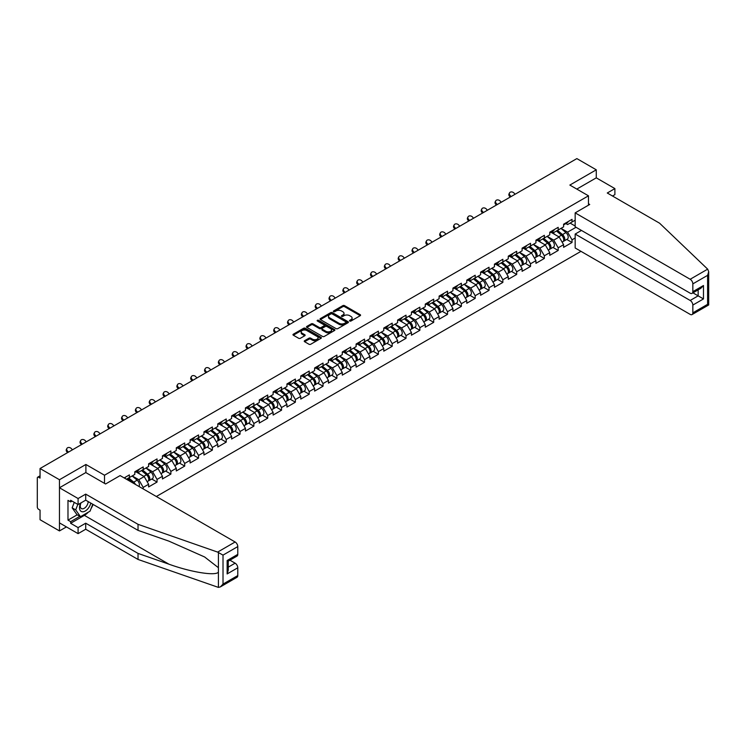 <?xml version="1.0" encoding="UTF-8"?>
<svg xmlns="http://www.w3.org/2000/svg" width="746" height="746" viewBox="0 0 746 746"><rect width="100%" height="100%" fill="white"/><g stroke="black" fill="none" stroke-linecap="round" stroke-linejoin="round"><path stroke-width="1.12" d="M349.753 321.022A0.858 0.494 0 0 0 350.974 321.022L360.215 315.689A1.231 0.709 0 0 0 360.579 315.185A1.231 0.709 0 0 0 360.215 314.681L344.549 305.636A1.231 0.709 0 0 0 342.815 305.636L333.565 310.979A0.858 0.494 0 0 0 334.786 311.679L335.98 310.989A3.935 2.275 0 0 1 341.547 310.989L342.852 311.744A3.935 2.275 0 0 1 344.009 313.348A3.935 2.275 0 0 1 342.852 314.961L341.659 315.651A0.858 0.494 0 0 0 342.88 316.351L344.074 315.661A3.935 2.275 0 0 1 349.641 315.661L350.946 316.416A3.935 2.275 0 0 1 352.103 318.02A3.935 2.275 0 0 1 350.946 319.633L349.753 320.323A0.858 0.494 0 0 0 349.753 321.022L349.753 320.323M304.601 340.708A1.231 0.709 0 0 0 304.247 341.211A1.231 0.709 0 0 0 304.601 341.715L309.003 344.251A1.231 0.709 0 0 0 310.737 344.251L321.013 338.32A1.231 0.709 0 0 0 321.367 337.826A1.231 0.709 0 0 0 321.013 337.323L305.347 328.277A1.231 0.709 0 0 0 303.603 328.277L293.327 334.208A1.231 0.709 0 0 0 292.973 334.702A1.231 0.709 0 0 0 293.327 335.206L298.642 338.274A1.231 0.709 0 0 0 300.386 338.274L304.778 335.737A1.231 0.709 0 0 0 305.142 335.234A1.231 0.709 0 0 0 304.778 334.73L302.149 333.21A3.292 1.902 0 0 1 301.179 331.867A3.292 1.902 0 0 1 303.212 330.114A3.292 1.902 0 0 1 306.802 330.525L317.115 336.474A3.292 1.902 0 0 1 318.076 337.826A3.292 1.902 0 0 1 316.043 339.579A3.292 1.902 0 0 1 312.462 339.169L310.737 338.171A1.231 0.709 0 0 0 309.003 338.171L304.601 340.708L304.601 341.715L309.003 339.197L309.003 338.171M85.893 464.478L59.466 479.734L40.051 468.525L576.854 158.6L596.278 169.818L569.851 185.073L588.473 195.816L104.515 475.23L85.893 464.478L85.893 472.619M336.064 328.622A1.231 0.709 0 0 0 337.807 328.622L348.074 322.701A1.231 0.709 0 0 0 348.438 322.197A1.231 0.709 0 0 0 348.074 321.694L332.408 312.649A1.231 0.709 0 0 0 330.674 312.649L320.398 318.579A1.231 0.709 0 0 0 320.043 319.083A1.231 0.709 0 0 0 320.398 319.586L336.064 328.622M317.74 321.209A0.858 0.494 0 0 1 318.617 321.33L334.525 330.525L324.277 336.437A1.231 0.709 0 0 1 322.533 336.437L306.867 327.391L311.259 324.874L311.259 323.857L306.867 326.394A1.231 0.709 0 0 0 306.503 326.897A1.231 0.709 0 0 0 306.867 327.391L306.867 326.394M311.259 324.874A1.231 0.709 0 0 1 313.003 324.874L313.003 323.857A1.231 0.709 0 0 0 311.259 323.857M313.003 323.857L319.353 327.522A1.231 0.709 0 0 0 321.097 327.522L324.016 325.834A1.231 0.709 0 0 0 324.37 325.34A1.231 0.709 0 0 0 324.016 324.836L317.395 321.013A0.858 0.494 0 0 1 318.617 320.314L334.544 329.508A1.231 0.709 0 0 1 334.907 330.012A1.231 0.709 0 0 1 334.544 330.515L334.544 329.508M104.515 483.371L104.515 475.23M156.343 496.5L580.975 251.337M588.473 195.816L588.473 205.187M126.456 479.249L129.384 477.561L129.384 474.894L124.153 477.916M129.384 477.561L134.793 474.437L134.793 471.77L143.213 466.912L143.213 469.57L148.622 466.455L148.622 463.788L157.052 458.93L157.052 461.587L162.46 458.464L162.46 455.806L170.881 450.938L170.881 453.605L176.289 450.481L176.289 447.814L184.71 442.956L184.71 445.614L190.118 442.49L190.118 439.832L198.548 434.965L198.548 437.632L203.956 434.508L203.956 431.841L212.377 426.982L212.377 429.64L217.785 426.516L217.785 423.859L226.215 418.991L226.215 421.658L231.624 418.534L231.624 415.876L240.044 411.009L240.044 413.676L245.453 410.552L245.453 407.885L253.873 403.026L253.873 405.684L259.282 402.56L259.282 399.903L267.711 395.035L267.711 397.702L273.12 394.578L273.12 391.911L281.54 387.053L281.54 389.71L286.949 386.587L286.949 383.929L295.369 379.061L295.369 381.728L300.778 378.604L300.778 375.937L309.208 371.079L309.208 373.737L314.616 370.622L314.616 367.955L323.037 363.097L323.037 365.754L328.445 362.631L328.445 359.973L336.875 355.105L336.875 357.772L342.283 354.648L342.283 351.981L350.704 347.123L350.704 349.781L356.112 346.657L356.112 343.999L364.533 339.132L364.533 341.799L369.941 338.675L369.941 336.008L378.371 331.149L378.371 333.807L383.78 330.683L383.78 328.026L392.2 323.158L392.2 325.825L397.609 322.701L397.609 320.043L406.029 315.176L406.029 317.833L411.438 314.719L411.438 312.052L419.867 307.193L419.867 309.851L425.276 306.727L425.276 304.07L433.696 299.202L433.696 301.869L439.105 298.745L439.105 296.078L447.525 291.22L447.525 293.877L452.943 290.754L452.943 288.096L461.364 283.228L461.364 285.895L466.772 282.771L466.772 280.104L475.193 275.246L475.193 277.904L480.601 274.789L480.601 272.122L489.031 267.264L489.031 269.921L494.439 266.798L494.439 264.14L502.86 259.272L502.86 261.939L508.268 258.815L508.268 256.148L516.689 251.29L516.689 253.948L522.097 250.824L522.097 248.166L530.527 243.299L530.527 245.966L535.936 242.842L535.936 240.175L544.356 235.316L544.356 237.974L549.765 234.85L549.765 232.192L558.185 227.325L558.185 229.992L563.603 226.868L563.603 224.21L572.023 219.343L572.023 222L575.166 220.191M575.166 238.002L572.023 239.82L567.585 232.137L561.029 228.351M566.764 239.447L572.023 242.478L572.023 239.82M572.023 242.478L563.603 247.346L563.603 244.688L558.185 247.803L553.756 240.128L547.191 236.342M552.926 247.43L558.185 250.47L558.185 247.803M558.185 250.47L549.765 255.328L549.765 252.67L544.356 255.794L539.927 248.11L533.362 244.324M539.097 255.421L544.356 258.452L544.356 255.794M544.356 258.452L535.936 263.319L535.936 260.652L530.527 263.776L526.089 256.102L519.533 252.307M525.268 263.403L530.527 266.443L530.527 263.776M530.527 266.443L522.097 271.302L522.097 268.644L516.689 271.768L512.26 264.084L505.695 260.298M511.43 271.385L516.689 274.425L516.689 271.768M516.689 274.425L508.268 279.293L508.268 276.626L502.86 279.75L498.431 272.076L491.866 268.28M497.601 279.377L502.86 282.417L502.86 279.75M502.86 282.417L494.439 287.275L494.439 284.618L489.031 287.732L484.592 280.058L478.037 276.272M483.762 287.359L489.031 290.399L489.031 287.732M489.031 290.399L480.601 295.257L480.601 292.6L475.193 295.724L470.763 288.04L464.199 284.254M469.933 295.351L475.193 298.381L475.193 295.724M475.193 298.381L466.772 303.249L466.772 300.582L461.364 303.706L456.925 296.031L450.37 292.245M456.104 303.333L461.364 306.373L461.364 303.706M461.364 306.373L452.943 311.231L452.943 308.574L447.525 311.697L443.096 304.014L436.531 300.228M442.266 311.315L447.525 314.355L447.525 311.697M447.525 314.355L439.105 319.223L439.105 316.556L433.696 319.68L429.267 312.005L422.702 308.21M428.437 319.307L433.696 322.347L433.696 319.68M433.696 322.347L425.276 327.205L425.276 324.547L419.867 327.671L415.429 319.987L408.873 316.201M414.608 327.289L419.867 330.329L419.867 327.671M419.867 330.329L411.438 335.196L411.438 332.53L406.029 335.653L401.6 327.97L395.035 324.184M400.77 335.28L406.029 338.311L406.029 335.653M406.029 338.311L397.609 343.179L397.609 340.521L392.2 343.636L387.771 335.961L381.206 332.175M386.941 343.263L392.2 346.303L392.2 343.636M392.2 346.303L383.78 351.161L383.78 348.503L378.371 351.627L373.933 343.943L367.377 340.157M373.103 351.254L378.371 354.285L378.371 351.627M378.371 354.285L369.941 359.152L369.941 356.485L364.533 359.609L360.104 351.935L353.539 348.14M359.274 359.236L364.533 362.276L364.533 359.609M364.533 362.276L356.112 367.135L356.112 364.477L350.704 367.601L346.265 359.917L339.71 356.131M345.445 367.219L350.704 370.258L350.704 367.601M350.704 370.258L342.283 375.126L342.283 372.459L336.875 375.583L332.436 367.909L325.871 364.113M331.606 375.21L336.875 378.25L336.875 375.583M336.875 378.25L328.445 383.108L328.445 380.451L323.037 383.565L318.607 375.891L312.042 372.105M317.777 383.192L323.037 386.232L323.037 383.565M323.037 386.232L314.616 391.1L314.616 388.433L309.208 391.557L304.769 383.873L298.214 380.087M303.948 391.184L309.208 394.214L309.208 391.557M309.208 394.214L300.778 399.082L300.778 396.415L295.369 399.539L290.94 391.864L284.375 388.079M290.11 399.166L295.369 402.206L295.369 399.539M295.369 402.206L286.949 407.064L286.949 404.407L281.54 407.53L277.111 399.847L270.546 396.061M276.281 407.157L281.54 410.188L281.54 407.53M281.54 410.188L273.12 415.056L273.12 412.389L267.711 415.513L263.273 407.838L256.717 404.043M262.443 415.14L267.711 418.18L267.711 415.513M267.711 418.18L259.282 423.038L259.282 420.38L253.873 423.504L249.444 415.82L242.879 412.034M248.614 423.122L253.873 426.162L253.873 423.504M253.873 426.162L245.453 431.029L245.453 428.363L240.044 431.486L235.605 423.812L229.05 420.017M234.785 431.113L240.044 434.144L240.044 431.486M240.044 434.144L231.624 439.012L231.624 436.354L226.215 439.469L221.776 431.794L215.212 428.008M220.947 439.096L226.215 442.136L226.215 439.469M226.215 442.136L217.785 446.994L217.785 444.336L212.377 447.46L207.947 439.776L201.383 435.99M207.118 447.087L212.377 450.118L212.377 447.46M212.377 450.118L203.956 454.985L203.956 452.318L198.548 455.442L194.109 447.768L187.554 443.982M193.289 455.069L198.548 458.109L198.548 455.442M198.548 458.109L190.118 462.968L190.118 460.31L184.71 463.434L180.28 455.75L173.715 451.964M179.45 463.052L184.71 466.091L184.71 463.434M184.71 466.091L176.289 470.959L176.289 468.292L170.881 471.416L166.451 463.742L159.886 459.946M165.621 471.043L170.881 474.083L170.881 471.416M170.881 474.083L162.46 478.941L162.46 476.284L157.052 479.408L152.613 471.724L146.057 467.938M151.783 479.025L157.052 482.065L157.052 479.408M157.052 482.065L148.622 486.933L148.622 484.266L143.213 487.39L138.784 479.706L132.219 475.92M143.213 488.928L143.213 487.39M137.068 471.146L138.784 472.134L143.213 469.57M138.784 479.706L144.192 476.591L135.912 471.808M148.622 484.266L144.192 476.591M150.897 463.154L152.613 464.152L157.052 461.587M152.613 471.724L158.021 468.6L149.75 463.825M162.46 476.284L158.021 468.6M164.735 455.172L166.451 456.16L170.881 453.605M166.451 463.742L171.86 460.618L163.579 455.834M176.289 468.292L171.86 460.618M178.564 447.19L180.28 448.178L184.71 445.614M180.28 455.75L185.689 452.626L177.417 447.852M190.118 460.31L185.689 452.626M192.403 439.198L194.109 440.187L198.548 437.632M194.109 447.768L199.518 444.644L191.246 439.87M203.956 452.318L199.518 444.644M206.232 431.216L207.947 432.204L212.377 429.64M207.947 439.776L213.356 436.652L205.075 431.878M217.785 444.336L213.356 436.652M220.061 423.224L221.776 424.213L226.215 421.658M221.776 431.794L227.185 428.67L218.914 423.896M231.624 436.354L227.185 428.67M233.899 415.242L235.605 416.231L240.044 413.676M235.605 423.812L241.014 420.688L232.743 415.904M245.453 428.363L241.014 420.688M247.728 407.251L249.444 408.249L253.873 405.684M249.444 415.82L254.852 412.697L246.572 407.922M259.282 420.38L254.852 412.697M261.557 399.269L263.273 400.257L267.711 397.702M263.273 407.838L268.681 404.714L260.41 399.931M273.12 412.389L268.681 404.714M275.395 391.286L277.111 392.275L281.54 389.71M277.111 399.847L282.52 396.723L274.239 391.948M286.949 404.407L282.52 396.723M289.224 383.295L290.94 384.283L295.369 381.728M290.94 391.864L296.349 388.741L288.077 383.966M300.778 396.415L296.349 388.741M303.062 375.313L304.769 376.301L309.208 373.737M304.769 383.873L310.177 380.758L301.906 375.975M314.616 388.433L310.177 380.758M316.891 367.321L318.607 368.31L323.037 365.754M318.607 375.891L324.016 372.767L315.735 367.992M328.445 380.451L324.016 372.767M330.72 359.339L332.436 360.327L336.875 357.772M332.436 367.909L337.845 364.785L329.573 360.001M342.283 372.459L337.845 364.785M344.559 351.357L346.265 352.345L350.704 349.781M346.265 359.917L351.674 356.793L343.402 352.019M356.112 364.477L351.674 356.793M358.388 343.365L360.104 344.354L364.533 341.799M360.104 351.935L365.512 348.811L357.231 344.027M369.941 356.485L365.512 348.811M372.217 335.383L373.933 336.371L378.371 333.807M373.933 343.943L379.341 340.819L371.07 336.045M383.78 348.503L379.341 340.819M386.055 327.391L387.771 328.38L392.2 325.825M387.771 335.961L393.179 332.837L384.899 328.063M397.609 340.521L393.179 332.837M399.884 319.409L401.6 320.398L406.029 317.833M401.6 327.97L407.008 324.855L398.728 320.071M411.438 332.53L407.008 324.855M413.713 311.418L415.429 312.415L419.867 309.851M415.429 319.987L420.837 316.863L412.566 312.089M425.276 324.547L420.837 316.863M427.551 303.435L429.267 304.424L433.696 301.869M429.267 312.005L434.676 308.881L426.395 304.098M439.105 316.556L434.676 308.881M441.38 295.453L443.096 296.442L447.525 293.877M443.096 304.014L448.505 300.89L440.233 296.115M452.943 308.574L448.505 300.89M455.219 287.462L456.925 288.45L461.364 285.895M456.925 296.031L462.334 292.908L454.062 288.133M466.772 300.582L462.334 292.908M469.048 279.48L470.763 280.468L475.193 277.904M470.763 288.04L476.172 284.925L467.891 280.142M480.601 292.6L476.172 284.925M482.876 271.488L484.592 272.476L489.031 269.921M484.592 280.058L490.001 276.934L481.73 272.159M494.439 284.618L490.001 276.934M496.715 263.506L498.431 264.494L502.86 261.939M498.431 272.076L503.839 268.952L495.558 264.168M508.268 276.626L503.839 268.952M510.544 255.524L512.26 256.512L516.689 253.948M512.26 264.084L517.668 260.96L509.387 256.186M522.097 268.644L517.668 260.96M524.373 247.532L526.089 248.521L530.527 245.966M526.089 256.102L531.497 252.978L523.226 248.194M535.936 260.652L531.497 252.978M538.211 239.55L539.927 240.538L544.356 237.974M539.927 248.11L545.335 244.986L537.055 240.212M549.765 252.67L545.335 244.986M552.04 231.558L553.756 232.547L558.185 229.992M553.756 240.128L559.164 237.004L550.893 232.23M563.603 244.688L559.164 237.004M565.878 223.576L567.585 224.565L572.023 222M567.585 232.137L576.015 227.278M570.112 223.11L575.166 226.019M612.503 196.021L614.89 194.641L614.89 188.598L596.278 177.846L596.278 169.818M59.466 479.734L59.466 530.928L40.051 519.72L40.051 510.143L38.633 509.322A1.884 1.082 -120 0 1 37.3 507.019L37.3 478.046A1.884 1.082 -120 0 1 37.692 477.188A1.884 1.082 -120 0 1 38.633 477.281L40.051 478.093L40.051 468.525M59.466 530.928L66.431 526.909M350.098 321.144L350.946 320.659A3.935 2.275 0 0 0 352.103 319.046L352.103 318.02M344.009 313.348L344.009 314.374A3.935 2.275 0 0 1 342.852 315.987L342.004 316.472M360.215 314.681L360.215 315.689L344.549 306.662A1.231 0.709 0 0 0 342.815 306.662L333.91 311.8M348.074 321.694L348.074 322.701L332.408 313.674A1.231 0.709 0 0 0 330.674 313.674L320.416 319.596M345.902 322.542A0.858 0.494 0 0 0 345.902 321.843L332.147 313.907A0.858 0.494 0 0 0 330.935 313.907L329.667 314.635A3.935 2.275 0 0 0 328.52 316.239A3.935 2.275 0 0 0 329.667 317.852L339.066 323.279A3.935 2.275 0 0 0 344.643 323.279L345.902 322.542L345.902 323.568A0.858 0.494 0 0 0 346.153 323.223L346.153 322.197M328.52 316.239L328.52 317.264A3.935 2.275 0 0 0 329.667 318.868L329.667 317.852M345.902 323.568L344.643 324.296A3.935 2.275 0 0 1 339.066 324.296L329.667 318.868M313.003 324.874L319.353 328.548A1.231 0.709 0 0 0 321.097 328.548L324.016 326.86A1.231 0.709 0 0 0 324.37 326.356L324.37 325.34M325.946 331.327A3.292 1.902 0 0 0 329.536 331.737A3.292 1.902 0 0 0 331.569 329.984A3.292 1.902 0 0 0 330.609 328.641L326.972 326.543A1.231 0.709 0 0 0 325.228 326.543L322.319 328.221A1.231 0.709 0 0 0 321.955 328.725A1.231 0.709 0 0 0 322.319 329.228L325.946 331.327L325.946 332.352A3.292 1.902 0 0 0 329.536 332.763A3.292 1.902 0 0 0 331.569 331.01L331.569 329.984M321.955 328.725L321.955 329.751A1.231 0.709 0 0 0 322.319 330.254L322.319 329.228M325.946 332.352L322.319 330.254M318.076 337.826L318.076 338.843A3.292 1.902 0 0 1 316.043 340.605A3.292 1.902 0 0 1 312.462 340.195L310.737 339.197A1.231 0.709 0 0 0 309.003 339.197M301.179 331.867L301.179 332.893A3.292 1.902 0 0 0 302.149 334.236L302.149 333.21M304.76 335.747L302.149 334.236M321.013 337.323L321.013 338.32L305.347 329.303A1.231 0.709 0 0 0 303.603 329.303L293.346 335.215M562.54 235.988L561.924 235.624M563.333 241.266A4.14 2.387 -120 0 0 563.939 241.07A4.14 2.387 -120 0 0 564.685 238.179A4.14 2.387 -120 0 0 562.531 234.58L557.532 230.365M563.939 241.07L567.352 239.102A4.14 2.387 -120 0 0 568.098 236.212A4.14 2.387 -120 0 0 565.944 232.603L560.955 228.397M556.572 230.924L562.27 235.727A2.508 1.445 60 0 1 563.622 238.813M562.12 242.124L562.876 241.685A4.14 2.387 -120 0 0 563.622 238.795A4.14 2.387 -120 0 0 561.468 235.195L556.469 230.98M555.033 234.617L551.667 231.782M510.236 197.065L509.546 196.301A2.825 2.163 -152.4 0 1 509.042 193.839L509.527 192.916A2.825 2.163 27.6 0 0 510.031 195.377L511.103 196.562M515.094 194.258L514.022 193.074A2.825 2.163 27.6 0 0 509.527 192.916M564.713 223.567A4.14 2.387 60 0 1 563.939 224.695A4.14 2.387 60 0 1 563.603 224.835M568.126 221.59A4.14 2.387 60 0 1 567.352 222.718L563.939 224.695M80.624 503.102A8.15 4.709 120 0 0 82.386 511.784A8.15 4.709 120 0 0 90.788 503.093M81.062 502.851A5.576 3.217 120 0 0 81.435 508.585A5.576 3.217 120 0 0 82.246 508.837A5.576 3.217 120 0 0 88.168 501.573M92.756 504.221L90.061 511.169L80.484 516.698L76.941 514.647L72.148 507.84L74.274 502.366M80.484 516.698L75.7 509.891L77.826 504.408M72.148 507.84L75.7 509.891M707.674 269.157L708.7 271.637L707.6 275.349L692.838 283.872A3.758 2.173 -120 0 0 690.171 279.265L707.674 269.157L659.585 223.203L607.272 193L614.89 188.598M581.47 230.43L575.166 234.058L575.166 247.989L690.171 314.383A3.758 2.173 -120 0 0 692.055 314.57A3.758 2.173 -120 0 0 692.838 312.844L692.838 305.067A3.758 2.173 -120 0 0 690.171 300.461L698.153 295.854L703.478 298.922L692.838 305.067M575.166 234.058L690.171 300.461M588.473 203.751L589.713 204.469L575.166 212.871L575.166 226.793L690.171 293.187A3.758 2.173 -120 0 0 692.055 293.374A3.758 2.173 -120 0 0 692.838 291.649L692.838 283.872M575.166 212.871L690.171 279.265M596.278 177.846L576.807 189.083M692.959 292.852L698.153 295.854L698.153 289.849M692.838 291.649L703.478 285.513L700.811 288.32L692.055 293.374M692.838 312.844L707.6 304.321L708.159 304.648M88.289 512.185A14.109 8.141 -60 0 1 84.382 515.365L70.637 523.3L78.088 527.599L85.715 523.198L138.029 553.401L138.029 559.444L218.41 587.4L220.359 586.897L223.017 584.09L237.778 575.567A3.758 2.173 60 0 1 237.004 577.292L220.359 586.897M138.029 553.401L168.95 564.19C190.92 572.173 215.529 576.136 218.41 572.154L218.41 567.697L204.6 556.964L168.95 541.158L138.029 530.369L85.715 500.165L78.088 504.566L70.637 500.268L70.637 501.899L67.979 500.37L67.979 520.13L70.637 521.659L79.859 516.335M78.088 527.599L78.088 533.642L59.466 522.89L59.466 487.772L85.799 472.572L105.578 483.986L120.115 475.584L235.121 541.988A3.758 2.173 60 0 1 237.778 546.594L237.778 554.371A3.758 2.173 60 0 1 237.004 556.096L228.248 561.151L228.248 570.224L227.138 573.935L227.138 560.516C228.574 561.346 228.574 561.346 227.138 560.516L237.778 554.371M85.715 523.198L85.715 529.24L78.088 533.642M138.029 559.444L85.715 529.24M237.778 546.594L223.017 555.117L217.618 552.096L138.029 524.326L85.715 494.122L78.088 498.524L78.088 504.566M78.088 498.524L59.466 487.772M70.637 523.3L70.637 521.659M85.715 494.122L85.715 500.165M138.029 524.326L138.029 530.369M228.248 567.156L235.121 563.183A3.758 2.173 60 0 1 237.778 567.79L237.778 575.567M235.121 563.183L229.927 560.181M93.101 504.427A14.109 8.141 -60 0 1 91.096 508.492M72.054 501.079L70.637 501.899M67.979 520.13L77.202 514.805M548.711 243.97L548.086 243.616M549.504 249.248A4.14 2.387 -120 0 0 550.11 249.061A4.14 2.387 -120 0 0 550.846 246.171A4.14 2.387 -120 0 0 548.692 242.562L543.703 238.356M550.11 249.061L553.523 247.094A4.14 2.387 -120 0 0 554.259 244.194A4.14 2.387 -120 0 0 552.105 240.594L547.116 236.379M542.743 238.906L548.431 243.709A2.508 1.445 60 0 1 549.793 246.805M548.291 250.106L549.047 249.677A4.14 2.387 -120 0 0 549.783 246.786A4.14 2.387 -120 0 0 547.629 243.177L542.64 238.972M541.204 242.609L537.838 239.764M534.882 251.962L534.257 251.598M535.675 257.23A4.14 2.387 -120 0 0 536.271 257.044A4.14 2.387 -120 0 0 537.017 254.153A4.14 2.387 -120 0 0 534.863 250.553L529.874 246.339M536.271 257.044L539.684 255.076A4.14 2.387 -120 0 0 540.43 252.185A4.14 2.387 -120 0 0 538.276 248.577L533.287 244.371M528.914 246.898L534.602 251.7A2.508 1.445 60 0 1 535.954 254.787M534.453 258.097L535.208 257.659A4.14 2.387 -120 0 0 535.954 254.768A4.14 2.387 -120 0 0 533.8 251.169L528.811 246.954M527.366 250.591L524 247.747M521.044 259.944L520.428 259.589M521.836 265.222A4.14 2.387 -120 0 0 522.442 265.035A4.14 2.387 -120 0 0 523.188 262.144A4.14 2.387 -120 0 0 521.034 258.536L516.036 254.33M522.442 265.035L525.855 263.058A4.14 2.387 -120 0 0 526.601 260.168A4.14 2.387 -120 0 0 524.447 256.568L519.449 252.353M515.076 254.88L520.773 259.683A2.508 1.445 60 0 1 522.125 262.779M520.624 266.08L521.379 265.651A4.14 2.387 -120 0 0 522.125 262.76A4.14 2.387 -120 0 0 519.962 259.151L514.973 254.936M513.537 258.573L510.171 255.738M507.215 267.926L506.59 267.572M508.007 273.204A4.14 2.387 -120 0 0 508.604 273.017A4.14 2.387 -120 0 0 509.35 270.127A4.14 2.387 -120 0 0 507.196 266.527L502.207 262.312M508.604 273.017L512.026 271.05A4.14 2.387 -120 0 0 512.763 268.159A4.14 2.387 -120 0 0 510.609 264.55L505.62 260.345M501.247 262.872L506.935 267.674A2.508 1.445 60 0 1 508.296 270.761M506.795 274.071L507.541 273.633A4.14 2.387 -120 0 0 508.287 270.742A4.14 2.387 -120 0 0 506.133 267.133L501.144 262.928M499.708 266.564L496.332 263.72M493.386 275.917L492.761 275.554M494.178 281.195A4.14 2.387 -120 0 0 494.775 281.009A4.14 2.387 -120 0 0 495.521 278.118A4.14 2.387 -120 0 0 493.367 274.509L488.378 270.294M494.775 281.009L498.188 279.032A4.14 2.387 -120 0 0 498.934 276.141A4.14 2.387 -120 0 0 496.78 272.542L491.791 268.327M487.418 270.854L493.106 275.656A2.508 1.445 60 0 1 494.458 278.743M492.957 282.053L493.712 281.615A4.14 2.387 -120 0 0 494.458 278.724A4.14 2.387 -120 0 0 492.304 275.125L487.306 270.91M485.87 274.547L482.503 271.712M496.398 205.057L495.717 204.292A2.825 2.163 -152.4 0 1 495.213 201.83L495.698 200.898A2.825 2.163 27.6 0 0 496.202 203.36L497.265 204.553M501.256 202.25L500.193 201.056A2.825 2.163 27.6 0 0 495.698 200.898M550.874 231.549A4.14 2.387 60 0 1 550.11 232.677A4.14 2.387 60 0 1 549.765 232.817M554.287 229.581A4.14 2.387 60 0 1 553.523 230.71L550.11 232.677M482.569 213.039L481.879 212.274A2.825 2.163 -152.4 0 1 481.375 209.812L481.86 208.889A2.825 2.163 27.6 0 0 482.364 211.351L483.436 212.535M487.427 210.232L486.355 209.048A2.825 2.163 27.6 0 0 481.86 208.889M537.045 239.541A4.14 2.387 60 0 1 536.271 240.669A4.14 2.387 60 0 1 535.936 240.809M540.458 237.564A4.14 2.387 60 0 1 539.684 238.692L536.271 240.669M468.73 221.021L468.05 220.256A2.825 2.163 -152.4 0 1 467.546 217.804L468.031 216.872A2.825 2.163 27.6 0 0 468.535 219.333L469.607 220.527M473.589 218.224L472.526 217.03A2.825 2.163 27.6 0 0 468.031 216.872M523.207 247.523A4.14 2.387 60 0 1 522.442 248.651A4.14 2.387 60 0 1 522.097 248.791M526.629 245.555A4.14 2.387 60 0 1 525.855 246.684L522.442 248.651M454.901 229.013L454.221 228.248A2.825 2.163 -152.4 0 1 453.708 225.786L454.193 224.863A2.825 2.163 27.6 0 0 454.706 227.316L455.769 228.509M459.76 226.206L458.687 225.012A2.825 2.163 27.6 0 0 454.193 224.863M509.378 255.505A4.14 2.387 60 0 1 508.604 256.633A4.14 2.387 60 0 1 508.268 256.773M512.791 253.537A4.14 2.387 60 0 1 512.026 254.666L508.604 256.633M441.072 236.995L440.382 236.23A2.825 2.163 -152.4 0 1 439.879 233.778L440.364 232.845A2.825 2.163 27.6 0 0 440.867 235.307L441.94 236.491M445.931 234.188L444.858 233.004A2.825 2.163 27.6 0 0 440.364 232.845M495.549 263.497A4.14 2.387 60 0 1 494.775 264.625A4.14 2.387 60 0 1 494.439 264.765M498.962 261.529A4.14 2.387 60 0 1 498.188 262.648L494.775 264.625M479.547 283.9L478.932 283.545M480.34 289.178A4.14 2.387 -120 0 0 480.946 288.991A4.14 2.387 -120 0 0 481.683 286.1A4.14 2.387 -120 0 0 479.529 282.492L474.54 278.286M480.946 288.991L484.359 287.024A4.14 2.387 -120 0 0 485.105 284.133A4.14 2.387 -120 0 0 482.942 280.524L477.953 276.309M473.579 278.836L479.277 283.639A2.508 1.445 60 0 1 480.629 286.734M479.128 290.045L479.883 289.607A4.14 2.387 -120 0 0 480.62 286.716A4.14 2.387 -120 0 0 478.466 283.107L473.477 278.901M472.041 282.538L468.675 279.694M427.234 244.986L426.553 244.222A2.825 2.163 -152.4 0 1 426.05 241.76L426.535 240.827A2.825 2.163 27.6 0 0 427.038 243.289L428.101 244.483M432.093 242.18L431.029 240.986A2.825 2.163 27.6 0 0 426.535 240.827M481.711 271.479A4.14 2.387 60 0 1 480.946 272.607A4.14 2.387 60 0 1 480.601 272.747M485.124 269.511A4.14 2.387 60 0 1 484.359 270.639L480.946 272.607M465.718 291.891L465.094 291.527M466.511 297.16A4.14 2.387 -120 0 0 467.108 296.973A4.14 2.387 -120 0 0 467.854 294.083A4.14 2.387 -120 0 0 465.7 290.483L460.711 286.268M467.108 296.973L470.521 295.006A4.14 2.387 -120 0 0 471.267 292.115A4.14 2.387 -120 0 0 469.113 288.506L464.124 284.301M459.75 286.828L465.439 291.63A2.508 1.445 60 0 1 466.791 294.717M465.29 298.027L466.045 297.589A4.14 2.387 -120 0 0 466.791 294.698A4.14 2.387 -120 0 0 464.637 291.099L459.648 286.884M458.203 290.52L454.836 287.676M413.405 252.969L412.715 252.204A2.825 2.163 -152.4 0 1 412.212 249.742L412.697 248.819A2.825 2.163 27.6 0 0 413.2 251.281L414.272 252.465M418.264 250.162L417.191 248.977A2.825 2.163 27.6 0 0 412.697 248.819M467.882 279.47A4.14 2.387 60 0 1 467.108 280.599A4.14 2.387 60 0 1 466.772 280.738M471.295 277.493A4.14 2.387 60 0 1 470.521 278.622L467.108 280.599M451.88 299.873L451.265 299.519M452.673 305.151A4.14 2.387 -120 0 0 453.279 304.965A4.14 2.387 -120 0 0 454.025 302.074A4.14 2.387 -120 0 0 451.871 298.465L446.873 294.26M453.279 304.965L456.692 302.988A4.14 2.387 -120 0 0 457.438 300.097A4.14 2.387 -120 0 0 455.284 296.498L450.295 292.283M445.912 294.81L451.61 299.612A2.508 1.445 60 0 1 452.962 302.708M451.461 306.009L452.216 305.58A4.14 2.387 -120 0 0 452.962 302.69A4.14 2.387 -120 0 0 450.808 299.081L445.81 294.875M444.374 298.512L441.007 295.668M399.576 260.951L398.886 260.195A2.825 2.163 -152.4 0 1 398.383 257.734L398.868 256.801A2.825 2.163 27.6 0 0 399.371 259.263L400.443 260.457M404.435 258.153L403.362 256.96A2.825 2.163 27.6 0 0 398.868 256.801M454.053 287.452A4.14 2.387 60 0 1 453.279 288.581A4.14 2.387 60 0 1 452.943 288.721M457.466 285.485A4.14 2.387 60 0 1 456.692 286.613L453.279 288.581M438.051 307.865L437.426 307.501M438.844 313.134A4.14 2.387 -120 0 0 439.45 312.947A4.14 2.387 -120 0 0 440.187 310.056A4.14 2.387 -120 0 0 438.033 306.457L433.044 302.242M439.45 312.947L442.863 310.979A4.14 2.387 -120 0 0 443.6 308.089A4.14 2.387 -120 0 0 441.445 304.48L436.457 300.274M432.083 302.801L437.771 307.604A2.508 1.445 60 0 1 439.133 310.69M437.632 314.001L438.387 313.562A4.14 2.387 -120 0 0 439.124 310.672A4.14 2.387 -120 0 0 436.97 307.063L431.981 302.857M430.545 306.494L427.178 303.65M385.738 268.942L385.057 268.178A2.825 2.163 -152.4 0 1 384.554 265.716L385.039 264.793A2.825 2.163 27.6 0 0 385.542 267.255L386.605 268.439M390.596 266.135L389.533 264.942A2.825 2.163 27.6 0 0 385.039 264.793M440.215 295.444A4.14 2.387 60 0 1 439.45 296.563A4.14 2.387 60 0 1 439.105 296.712M443.628 293.467A4.14 2.387 60 0 1 442.863 294.595L439.45 296.563M424.222 315.847L423.597 315.493M425.015 321.125A4.14 2.387 -120 0 0 425.612 320.939A4.14 2.387 -120 0 0 426.358 318.048A4.14 2.387 -120 0 0 424.204 314.439L419.215 310.224M425.612 320.939L429.025 318.962A4.14 2.387 -120 0 0 429.771 316.071A4.14 2.387 -120 0 0 427.617 312.471L422.628 308.257M418.254 310.784L423.942 315.586A2.508 1.445 60 0 1 425.295 318.673M423.793 321.983L424.549 321.554A4.14 2.387 -120 0 0 425.295 318.654A4.14 2.387 -120 0 0 423.141 315.054L418.152 310.84M416.706 314.476L413.34 311.642M371.909 276.925L371.219 276.16A2.825 2.163 -152.4 0 1 370.715 273.707L371.2 272.775A2.825 2.163 27.6 0 0 371.704 275.237L372.776 276.43M376.767 274.118L375.695 272.933A2.825 2.163 27.6 0 0 371.2 272.775M426.386 303.426A4.14 2.387 60 0 1 425.612 304.555A4.14 2.387 60 0 1 425.276 304.694M429.799 301.459A4.14 2.387 60 0 1 429.025 302.587L425.612 304.555M410.384 323.829L409.768 323.475M411.177 329.107A4.14 2.387 -120 0 0 411.783 328.921A4.14 2.387 -120 0 0 412.529 326.03A4.14 2.387 -120 0 0 410.375 322.421L405.376 318.216M411.783 328.921L415.196 326.953A4.14 2.387 -120 0 0 415.942 324.062A4.14 2.387 -120 0 0 413.788 320.454L408.789 316.248M404.416 318.766L410.113 323.568A2.508 1.445 60 0 1 411.466 326.664M409.964 329.974L410.72 329.536A4.14 2.387 -120 0 0 411.466 326.645A4.14 2.387 -120 0 0 409.302 323.037L404.313 318.831M402.877 322.468L399.511 319.624M358.071 284.916L357.39 284.151A2.825 2.163 -152.4 0 1 356.886 281.69L357.371 280.766A2.825 2.163 27.6 0 0 357.875 283.219L358.947 284.413M362.929 282.109L361.866 280.916A2.825 2.163 27.6 0 0 357.371 280.766M412.547 311.408A4.14 2.387 60 0 1 411.783 312.537A4.14 2.387 60 0 1 411.438 312.677M415.97 309.441A4.14 2.387 60 0 1 415.196 310.569L411.783 312.537M396.555 331.821L395.93 331.457M397.348 337.099A4.14 2.387 -120 0 0 397.954 336.912A4.14 2.387 -120 0 0 398.69 334.012A4.14 2.387 -120 0 0 396.536 330.413L391.547 326.198M397.954 336.912L401.367 334.935A4.14 2.387 -120 0 0 402.103 332.045A4.14 2.387 -120 0 0 399.949 328.436L394.96 324.23M390.587 326.757L396.275 331.56A2.508 1.445 60 0 1 397.637 334.646M396.135 337.957L396.881 337.518A4.14 2.387 -120 0 0 397.627 334.628A4.14 2.387 -120 0 0 395.473 331.028L390.484 326.813M389.048 330.45L385.673 327.615M344.242 292.898L343.561 292.134A2.825 2.163 -152.4 0 1 343.048 289.672L343.533 288.749A2.825 2.163 27.6 0 0 344.046 291.21L345.109 292.395M349.1 290.091L348.028 288.907A2.825 2.163 27.6 0 0 343.533 288.749M398.718 319.4A4.14 2.387 60 0 1 397.954 320.528A4.14 2.387 60 0 1 397.609 320.668M402.131 317.423A4.14 2.387 60 0 1 401.367 318.551L397.954 320.528M382.726 339.803L382.101 339.449M383.519 345.081A4.14 2.387 -120 0 0 384.115 344.894A4.14 2.387 -120 0 0 384.861 342.004A4.14 2.387 -120 0 0 382.707 338.395L377.718 334.189M384.115 344.894L387.528 342.927A4.14 2.387 -120 0 0 388.274 340.027A4.14 2.387 -120 0 0 386.12 336.427L381.131 332.212M376.758 334.74L382.446 339.542A2.508 1.445 60 0 1 383.798 342.638M382.297 345.939L383.052 345.51A4.14 2.387 -120 0 0 383.798 342.619A4.14 2.387 -120 0 0 381.644 339.01L376.646 334.805M375.21 338.442L371.844 335.597M330.413 300.89L329.723 300.125A2.825 2.163 -152.4 0 1 329.219 297.663L329.704 296.731A2.825 2.163 27.6 0 0 330.208 299.193L331.28 300.386M335.271 298.083L334.199 296.889A2.825 2.163 27.6 0 0 329.704 296.731M384.889 327.382A4.14 2.387 60 0 1 384.115 328.51A4.14 2.387 60 0 1 383.78 328.65M388.302 325.415A4.14 2.387 60 0 1 387.528 326.543L384.115 328.51M368.888 347.795L368.272 347.431M369.68 353.063A4.14 2.387 -120 0 0 370.286 352.877A4.14 2.387 -120 0 0 371.023 349.986A4.14 2.387 -120 0 0 368.869 346.386L363.88 342.172M370.286 352.877L373.699 350.909A4.14 2.387 -120 0 0 374.445 348.018A4.14 2.387 -120 0 0 372.282 344.41L367.293 340.204M362.92 342.731L368.617 347.533A2.508 1.445 60 0 1 369.969 350.62M368.468 353.93L369.223 353.492A4.14 2.387 -120 0 0 369.96 350.601A4.14 2.387 -120 0 0 367.806 347.002L362.817 342.787M361.381 346.424L358.015 343.58M316.574 308.872L315.894 308.107A2.825 2.163 -152.4 0 1 315.39 305.646L315.875 304.722A2.825 2.163 27.6 0 0 316.379 307.184L317.442 308.368M321.433 306.065L320.37 304.881A2.825 2.163 27.6 0 0 315.875 304.722M371.051 335.374A4.14 2.387 60 0 1 370.286 336.502A4.14 2.387 60 0 1 369.941 336.642M374.464 333.397A4.14 2.387 60 0 1 373.699 334.525L370.286 336.502M355.059 355.777L354.434 355.422M355.851 361.055A4.14 2.387 -120 0 0 356.448 360.868A4.14 2.387 -120 0 0 357.194 357.977A4.14 2.387 -120 0 0 355.04 354.369L350.051 350.163M356.448 360.868L359.861 358.891A4.14 2.387 -120 0 0 360.607 356.001A4.14 2.387 -120 0 0 358.453 352.401L353.464 348.186M349.091 350.713L354.779 355.516A2.508 1.445 60 0 1 356.131 358.612M354.63 361.913L355.385 361.484A4.14 2.387 -120 0 0 356.131 358.593A4.14 2.387 -120 0 0 353.977 354.984L348.988 350.769M347.543 354.415L344.176 351.571M302.745 316.854L302.055 316.09A2.825 2.163 -152.4 0 1 301.552 313.637L302.037 312.705A2.825 2.163 27.6 0 0 302.54 315.166L303.613 316.36M307.604 314.057L306.531 312.863A2.825 2.163 27.6 0 0 302.037 312.705M357.222 343.356A4.14 2.387 60 0 1 356.448 344.484A4.14 2.387 60 0 1 356.112 344.624M360.635 341.388A4.14 2.387 60 0 1 359.861 342.517L356.448 344.484M341.22 363.759L340.605 363.405M342.013 369.037A4.14 2.387 -120 0 0 342.619 368.85A4.14 2.387 -120 0 0 343.365 365.96A4.14 2.387 -120 0 0 341.211 362.36L336.213 358.145M342.619 368.85L346.032 366.883A4.14 2.387 -120 0 0 346.778 363.992A4.14 2.387 -120 0 0 344.624 360.383L339.635 356.178M335.252 358.705L340.95 363.507A2.508 1.445 60 0 1 342.302 366.594M340.801 369.904L341.556 369.466A4.14 2.387 -120 0 0 342.302 366.575A4.14 2.387 -120 0 0 340.148 362.966L335.15 358.761M333.714 362.397L330.347 359.553M288.916 324.846L288.226 324.081A2.825 2.163 -152.4 0 1 287.723 321.619L288.208 320.696A2.825 2.163 27.6 0 0 288.711 323.149L289.784 324.342M293.775 322.039L292.702 320.845A2.825 2.163 27.6 0 0 288.208 320.696M343.393 351.338A4.14 2.387 60 0 1 342.619 352.466A4.14 2.387 60 0 1 342.283 352.606M346.806 349.37A4.14 2.387 60 0 1 346.032 350.499L342.619 352.466M327.391 371.75L326.767 371.387M328.184 377.028A4.14 2.387 -120 0 0 328.79 376.842A4.14 2.387 -120 0 0 329.527 373.951A4.14 2.387 -120 0 0 327.373 370.342L322.384 366.127M328.79 376.842L332.203 374.865A4.14 2.387 -120 0 0 332.94 371.974A4.14 2.387 -120 0 0 330.786 368.375L325.797 364.16M321.423 366.687L327.112 371.489A2.508 1.445 60 0 1 328.473 374.576M326.972 377.886L327.727 377.448A4.14 2.387 -120 0 0 328.464 374.557A4.14 2.387 -120 0 0 326.31 370.958L321.321 366.743M319.885 370.38L316.518 367.545M275.078 332.828L274.397 332.063A2.825 2.163 -152.4 0 1 273.894 329.611L274.379 328.678A2.825 2.163 27.6 0 0 274.882 331.14L275.945 332.324M279.936 330.021L278.873 328.837A2.825 2.163 27.6 0 0 274.379 328.678M329.555 359.33A4.14 2.387 60 0 1 328.79 360.458A4.14 2.387 60 0 1 328.445 360.598M332.968 357.362A4.14 2.387 60 0 1 332.203 358.481L328.79 360.458M313.562 379.733L312.938 379.378M314.355 385.011A4.14 2.387 -120 0 0 314.952 384.824A4.14 2.387 -120 0 0 315.698 381.933A4.14 2.387 -120 0 0 313.544 378.325L308.555 374.119M314.952 384.824L318.365 382.857A4.14 2.387 -120 0 0 319.111 379.966A4.14 2.387 -120 0 0 316.957 376.357L311.968 372.142M307.594 374.669L313.283 379.472A2.508 1.445 60 0 1 314.635 382.567M313.134 385.878L313.889 385.44A4.14 2.387 -120 0 0 314.635 382.549A4.14 2.387 -120 0 0 312.481 378.94L307.492 374.734M306.046 378.371L302.68 375.527M261.249 340.819L260.559 340.055A2.825 2.163 -152.4 0 1 260.056 337.593L260.54 336.67A2.825 2.163 27.6 0 0 261.044 339.122L262.116 340.316M266.108 338.013L265.035 336.819A2.825 2.163 27.6 0 0 260.54 336.67M315.726 367.312A4.14 2.387 60 0 1 314.952 368.44A4.14 2.387 60 0 1 314.616 368.58M319.139 365.344A4.14 2.387 60 0 1 318.365 366.473L314.952 368.44M299.724 387.724L299.109 387.361M300.517 392.993A4.14 2.387 -120 0 0 301.123 392.806A4.14 2.387 -120 0 0 301.869 389.916A4.14 2.387 -120 0 0 299.715 386.316L294.717 382.101M301.123 392.806L304.536 390.839A4.14 2.387 -120 0 0 305.282 387.948A4.14 2.387 -120 0 0 303.128 384.339L298.13 380.134M293.756 382.661L299.454 387.463A2.508 1.445 60 0 1 300.806 390.55M299.305 393.86L300.06 393.422A4.14 2.387 -120 0 0 300.806 390.531A4.14 2.387 -120 0 0 298.642 386.932L293.654 382.717M292.218 386.353L288.851 383.509M247.42 348.802L246.73 348.037A2.825 2.163 -152.4 0 1 246.227 345.575L246.712 344.652A2.825 2.163 27.6 0 0 247.215 347.114L248.287 348.298M252.269 345.995L251.206 344.811A2.825 2.163 27.6 0 0 246.712 344.652M301.888 375.303A4.14 2.387 60 0 1 301.123 376.432A4.14 2.387 60 0 1 300.778 376.571M305.31 373.326A4.14 2.387 60 0 1 304.536 374.455L301.123 376.432M285.895 395.706L285.27 395.352M286.688 400.984A4.14 2.387 -120 0 0 287.294 400.798A4.14 2.387 -120 0 0 288.031 397.907A4.14 2.387 -120 0 0 285.877 394.298L280.888 390.093M287.294 400.798L290.707 398.821A4.14 2.387 -120 0 0 291.444 395.93A4.14 2.387 -120 0 0 289.289 392.331L284.301 388.116M279.927 390.643L285.615 395.445A2.508 1.445 60 0 1 286.977 398.541M285.476 401.842L286.222 401.413A4.14 2.387 -120 0 0 286.968 398.523A4.14 2.387 -120 0 0 284.813 394.914L279.825 390.708M278.389 394.345L275.013 391.501M233.582 356.784L232.901 356.029A2.825 2.163 -152.4 0 1 232.388 353.567L232.873 352.634A2.825 2.163 27.6 0 0 233.386 355.096L234.449 356.29M238.44 353.986L237.368 352.793A2.825 2.163 27.6 0 0 232.873 352.634M288.059 383.285A4.14 2.387 60 0 1 287.294 384.414A4.14 2.387 60 0 1 286.949 384.554M291.472 381.318A4.14 2.387 60 0 1 290.707 382.446L287.294 384.414M272.066 403.698L271.441 403.334M272.859 408.967A4.14 2.387 -120 0 0 273.456 408.78A4.14 2.387 -120 0 0 274.202 405.889A4.14 2.387 -120 0 0 272.048 402.29L267.059 398.075M273.456 408.78L276.869 406.812A4.14 2.387 -120 0 0 277.615 403.922A4.14 2.387 -120 0 0 275.46 400.313L270.472 396.107M266.098 398.634L271.786 403.437A2.508 1.445 60 0 1 273.139 406.523M271.637 409.834L272.393 409.395A4.14 2.387 -120 0 0 273.139 406.505A4.14 2.387 -120 0 0 270.985 402.896L265.996 398.69M264.55 402.327L261.184 399.483M219.753 364.775L219.063 364.011A2.825 2.163 -152.4 0 1 218.559 361.549L219.044 360.626A2.825 2.163 27.6 0 0 219.548 363.088L220.62 364.272M224.611 361.969L223.539 360.784A2.825 2.163 27.6 0 0 219.044 360.626M274.23 391.277A4.14 2.387 60 0 1 273.456 392.396A4.14 2.387 60 0 1 273.12 392.545M277.643 389.3A4.14 2.387 60 0 1 276.869 390.428L273.456 392.396M258.228 411.68L257.612 411.326M259.021 416.958A4.14 2.387 -120 0 0 259.627 416.772A4.14 2.387 -120 0 0 260.373 413.881A4.14 2.387 -120 0 0 258.209 410.272L253.22 406.066M259.627 416.772L263.04 414.795A4.14 2.387 -120 0 0 263.786 411.904A4.14 2.387 -120 0 0 261.622 408.304L256.633 404.09M252.26 406.617L257.957 411.419A2.508 1.445 60 0 1 259.31 414.506M257.808 417.816L258.564 417.387A4.14 2.387 -120 0 0 259.3 414.487A4.14 2.387 -120 0 0 257.146 410.887L252.157 406.673M250.721 410.309L247.355 407.475M205.915 372.758L205.234 371.993A2.825 2.163 -152.4 0 1 204.73 369.54L205.215 368.608A2.825 2.163 27.6 0 0 205.719 371.07L206.782 372.263M210.773 369.951L209.71 368.766A2.825 2.163 27.6 0 0 205.215 368.608M260.391 399.259A4.14 2.387 60 0 1 259.627 400.388A4.14 2.387 60 0 1 259.282 400.527M263.804 397.292A4.14 2.387 60 0 1 263.04 398.42L259.627 400.388M244.399 419.662L243.774 419.308M245.192 424.94A4.14 2.387 -120 0 0 245.788 424.754A4.14 2.387 -120 0 0 246.534 421.863A4.14 2.387 -120 0 0 244.38 418.254L239.391 414.049M245.788 424.754L249.201 422.786A4.14 2.387 -120 0 0 249.947 419.895A4.14 2.387 -120 0 0 247.793 416.287L242.804 412.081M238.431 414.599L244.119 419.401A2.508 1.445 60 0 1 245.471 422.497M243.97 425.807L244.725 425.369A4.14 2.387 -120 0 0 245.471 422.478A4.14 2.387 -120 0 0 243.317 418.87L238.328 414.664M236.883 418.301L233.517 415.457M192.086 380.749L191.396 379.984A2.825 2.163 -152.4 0 1 190.892 377.523L191.377 376.599A2.825 2.163 27.6 0 0 191.881 379.052L192.953 380.246M196.944 377.942L195.872 376.749A2.825 2.163 27.6 0 0 191.377 376.599M246.562 407.241A4.14 2.387 60 0 1 245.788 408.37A4.14 2.387 60 0 1 245.453 408.51M249.975 405.274A4.14 2.387 60 0 1 249.201 406.402L245.788 408.37M230.561 427.654L229.945 427.29M231.353 432.932A4.14 2.387 -120 0 0 231.959 432.745A4.14 2.387 -120 0 0 232.705 429.845A4.14 2.387 -120 0 0 230.551 426.246L225.553 422.031M231.959 432.745L235.372 430.768A4.14 2.387 -120 0 0 236.118 427.878A4.14 2.387 -120 0 0 233.964 424.278L228.975 420.063M224.593 422.59L230.29 427.393A2.508 1.445 60 0 1 231.642 430.479M230.141 433.79L230.896 433.351A4.14 2.387 -120 0 0 231.642 430.461A4.14 2.387 -120 0 0 229.488 426.861L224.49 422.646M223.054 426.283L219.688 423.448M178.257 388.731L177.567 387.967A2.825 2.163 -152.4 0 1 177.063 385.505L177.548 384.582A2.825 2.163 27.6 0 0 178.052 387.043L179.124 388.228M183.115 385.924L182.043 384.74A2.825 2.163 27.6 0 0 177.548 384.582M232.733 415.233A4.14 2.387 60 0 1 231.959 416.361A4.14 2.387 60 0 1 231.624 416.501M236.146 413.256A4.14 2.387 60 0 1 235.372 414.384L231.959 416.361M216.732 435.636L216.107 435.282M217.524 440.914A4.14 2.387 -120 0 0 218.13 440.727A4.14 2.387 -120 0 0 218.867 437.837A4.14 2.387 -120 0 0 216.713 434.228L211.724 430.022M218.13 440.727L221.543 438.76A4.14 2.387 -120 0 0 222.28 435.869A4.14 2.387 -120 0 0 220.126 432.26L215.137 428.045M210.764 430.573L216.452 435.375A2.508 1.445 60 0 1 217.813 438.471M216.312 441.772L217.067 441.343A4.14 2.387 -120 0 0 217.804 438.452A4.14 2.387 -120 0 0 215.65 434.843L210.661 430.638M209.225 434.275L205.859 431.43M164.418 396.723L163.738 395.958A2.825 2.163 -152.4 0 1 163.234 393.496L163.719 392.564A2.825 2.163 27.6 0 0 164.223 395.026L165.286 396.219M169.277 393.916L168.214 392.722A2.825 2.163 27.6 0 0 163.719 392.564M218.895 423.215A4.14 2.387 60 0 1 218.13 424.343A4.14 2.387 60 0 1 217.785 424.483M222.308 421.248A4.14 2.387 60 0 1 221.543 422.376L218.13 424.343M202.903 443.628L202.278 443.264M203.695 448.896A4.14 2.387 -120 0 0 204.292 448.71A4.14 2.387 -120 0 0 205.038 445.819A4.14 2.387 -120 0 0 202.884 442.219L197.895 438.005M204.292 448.71L207.705 446.742A4.14 2.387 -120 0 0 208.451 443.851A4.14 2.387 -120 0 0 206.297 440.243L201.308 436.037M196.935 438.564L202.623 443.366A2.508 1.445 60 0 1 203.975 446.453M202.474 449.763L203.229 449.325A4.14 2.387 -120 0 0 203.975 446.434A4.14 2.387 -120 0 0 201.821 442.835L196.832 438.62M195.387 442.257L192.02 439.413M150.589 404.705L149.899 403.94A2.825 2.163 -152.4 0 1 149.396 401.479L149.881 400.555A2.825 2.163 27.6 0 0 150.384 403.017L151.457 404.201M155.448 401.898L154.375 400.714A2.825 2.163 27.6 0 0 149.881 400.555M205.066 431.207A4.14 2.387 60 0 1 204.292 432.335A4.14 2.387 60 0 1 203.956 432.475M208.479 429.23A4.14 2.387 60 0 1 207.705 430.358L204.292 432.335M189.064 451.61L188.449 451.255M189.857 456.888A4.14 2.387 -120 0 0 190.463 456.701A4.14 2.387 -120 0 0 191.209 453.81A4.14 2.387 -120 0 0 189.055 450.202L184.057 445.996M190.463 456.701L193.876 454.724A4.14 2.387 -120 0 0 194.622 451.834A4.14 2.387 -120 0 0 192.468 448.234L187.47 444.019M183.096 446.546L188.794 451.349A2.508 1.445 60 0 1 190.146 454.445M188.645 457.746L189.4 457.317A4.14 2.387 -120 0 0 190.146 454.426A4.14 2.387 -120 0 0 187.983 450.817L182.994 446.602M181.558 450.248L178.191 447.404M136.76 412.687L136.07 411.923A2.825 2.163 -152.4 0 1 135.567 409.47L136.052 408.538A2.825 2.163 27.6 0 0 136.555 410.999L137.628 412.193M141.609 409.89L140.546 408.696A2.825 2.163 27.6 0 0 136.052 408.538M191.228 439.189A4.14 2.387 60 0 1 190.463 440.317A4.14 2.387 60 0 1 190.118 440.457M194.65 437.221A4.14 2.387 60 0 1 193.876 438.35L190.463 440.317M175.235 459.592L174.611 459.238M176.028 464.87A4.14 2.387 -120 0 0 176.634 464.683A4.14 2.387 -120 0 0 177.371 461.793A4.14 2.387 -120 0 0 175.217 458.193L170.228 453.978M176.634 464.683L180.047 462.716A4.14 2.387 -120 0 0 180.784 459.825A4.14 2.387 -120 0 0 178.63 456.216L173.641 452.011M169.267 454.538L174.956 459.34A2.508 1.445 60 0 1 176.317 462.427M174.816 465.737L175.562 465.299A4.14 2.387 -120 0 0 176.308 462.408A4.14 2.387 -120 0 0 174.154 458.799L169.165 454.594M167.729 458.23L164.353 455.386M122.922 420.679L122.241 419.914A2.825 2.163 -152.4 0 1 121.729 417.452L122.213 416.529A2.825 2.163 27.6 0 0 122.726 418.982L123.789 420.175M127.78 417.872L126.717 416.678A2.825 2.163 27.6 0 0 122.213 416.529M177.399 447.171A4.14 2.387 60 0 1 176.634 448.299A4.14 2.387 60 0 1 176.289 448.439M180.812 445.203A4.14 2.387 60 0 1 180.047 446.332L176.634 448.299M161.406 467.583L160.782 467.22M162.199 472.861A4.14 2.387 -120 0 0 162.796 472.675A4.14 2.387 -120 0 0 163.542 469.784A4.14 2.387 -120 0 0 161.388 466.175L156.399 461.96M162.796 472.675L166.209 470.698A4.14 2.387 -120 0 0 166.955 467.807A4.14 2.387 -120 0 0 164.801 464.208L159.812 459.993M155.438 462.52L161.127 467.322A2.508 1.445 60 0 1 162.479 470.409M160.977 473.719L161.733 473.281A4.14 2.387 -120 0 0 162.479 470.39A4.14 2.387 -120 0 0 160.325 466.791L155.336 462.576M153.89 466.213L150.524 463.378M109.093 428.661L108.403 427.896A2.825 2.163 -152.4 0 1 107.9 425.444L108.384 424.511A2.825 2.163 27.6 0 0 108.888 426.973L109.96 428.157M113.951 425.854L112.879 424.67A2.825 2.163 27.6 0 0 108.384 424.511M163.57 455.163A4.14 2.387 60 0 1 162.796 456.291A4.14 2.387 60 0 1 162.46 456.431M166.983 453.195A4.14 2.387 60 0 1 166.209 454.314L162.796 456.291M147.568 475.566L146.953 475.211M148.361 480.844A4.14 2.387 -120 0 0 148.967 480.657A4.14 2.387 -120 0 0 149.713 477.766A4.14 2.387 -120 0 0 147.549 474.158L142.561 469.952M148.967 480.657L152.38 478.69A4.14 2.387 -120 0 0 153.126 475.799A4.14 2.387 -120 0 0 150.972 472.19L145.974 467.984M141.6 470.502L147.298 475.305A2.508 1.445 60 0 1 148.65 478.4M147.149 481.711L147.904 481.273A4.14 2.387 -120 0 0 148.641 478.382A4.14 2.387 -120 0 0 146.486 474.773L141.498 470.567M140.061 474.204L136.695 471.36M95.255 436.652L94.574 435.888A2.825 2.163 -152.4 0 1 94.071 433.426L94.556 432.503A2.825 2.163 27.6 0 0 95.059 434.955L96.122 436.149M100.113 433.846L99.05 432.652A2.825 2.163 27.6 0 0 94.556 432.503M149.732 463.145A4.14 2.387 60 0 1 148.967 464.273A4.14 2.387 60 0 1 148.622 464.413M153.144 461.177A4.14 2.387 60 0 1 152.38 462.306L148.967 464.273M135.427 484.424A4.14 2.387 -120 0 0 133.721 482.149L128.732 477.934M138.868 486.411A4.14 2.387 -120 0 0 137.133 480.172L132.145 475.967M127.771 478.494L133.459 483.287M132.872 482.951A4.14 2.387 -120 0 0 132.657 482.765L127.669 478.55M81.426 444.635L80.736 443.87A2.825 2.163 -152.4 0 1 80.232 441.408L80.717 440.485A2.825 2.163 27.6 0 0 81.221 442.947L82.293 444.131M86.284 441.828L85.212 440.644A2.825 2.163 27.6 0 0 80.717 440.485M135.903 471.136A4.14 2.387 60 0 1 135.129 472.265A4.14 2.387 60 0 1 134.793 472.405M139.316 469.159A4.14 2.387 60 0 1 138.542 470.288L135.129 472.265M67.597 452.617L66.907 451.862A2.825 2.163 -152.4 0 1 66.403 449.4L66.888 448.467A2.825 2.163 27.6 0 0 67.392 450.929L68.464 452.123M72.455 449.819L71.383 448.626A2.825 2.163 27.6 0 0 66.888 448.467M125.487 477.151A4.14 2.387 60 0 1 124.741 478.261M40.051 476.461L38.633 477.281M350.946 320.659L350.946 319.633M341.659 316.351L341.659 315.651M342.852 315.987L342.852 314.961M333.565 311.679L333.565 310.979M342.815 306.662L342.815 305.636M344.549 306.662L344.549 305.636M320.398 319.586L320.398 318.579M330.674 313.674L330.674 312.649M332.408 313.674L332.408 312.649M339.066 324.296L339.066 323.279M344.643 324.296L344.643 323.279M319.353 328.548L319.353 327.522M321.097 328.548L321.097 327.522M324.016 326.86L324.016 325.834M318.617 321.33L318.617 320.314M310.737 339.197L310.737 338.171M312.462 340.195L312.462 339.169M304.778 335.737L304.778 334.73M293.327 335.206L293.327 334.208M303.603 329.303L303.603 328.277M305.347 329.303L305.347 328.277M562.531 234.58L565.944 232.603M558.745 236.762L561.468 235.195M510.031 195.377L509.546 196.301M707.6 304.321L707.6 275.349M703.478 285.513L703.478 298.922M218.41 587.4L218.41 572.154M218.41 567.697L218.41 552.46M223.017 555.117L223.017 584.09M237.778 567.79L227.138 573.935M217.618 552.096L235.121 541.988M84.382 515.365L168.95 564.19M548.692 242.562L552.105 240.594M544.916 244.744L547.629 243.177M534.863 250.553L538.276 248.577M531.077 252.735L533.8 251.169M521.034 258.536L524.447 256.568M517.248 260.718L519.962 259.151M507.196 266.527L510.609 264.55M503.419 268.709L506.133 267.133M493.367 274.509L496.78 272.542M489.581 276.691L492.304 275.125M496.202 203.36L495.717 204.292M482.364 211.351L481.879 212.274M468.535 219.333L468.05 220.256M454.706 227.316L454.221 228.248M440.867 235.307L440.382 236.23M479.529 282.492L482.942 280.524M475.752 284.683L478.466 283.107M427.038 243.289L426.553 244.222M465.7 290.483L469.113 288.506M461.914 292.665L464.637 291.099M413.2 251.281L412.715 252.204M451.871 298.465L455.284 296.498M448.085 300.647L450.808 299.081M399.371 259.263L398.886 260.195M438.033 306.457L441.445 304.48M434.256 308.639L436.97 307.063M385.542 267.255L385.057 268.178M424.204 314.439L427.617 312.471M420.418 316.621L423.141 315.054M371.704 275.237L371.219 276.16M410.375 322.421L413.788 320.454M406.589 324.613L409.302 323.037M357.875 283.219L357.39 284.151M396.536 330.413L399.949 328.436M392.76 332.595L395.473 331.028M344.046 291.21L343.561 292.134M382.707 338.395L386.12 336.427M378.921 340.577L381.644 339.01M330.208 299.193L329.723 300.125M368.869 346.386L372.282 344.41M365.092 348.569L367.806 347.002M316.379 307.184L315.894 308.107M355.04 354.369L358.453 352.401M351.254 356.551L353.977 354.984M302.54 315.166L302.055 316.09M341.211 362.36L344.624 360.383M337.425 364.542L340.148 362.966M288.711 323.149L288.226 324.081M327.373 370.342L330.786 368.375M323.596 372.524L326.31 370.958M274.882 331.14L274.397 332.063M313.544 378.325L316.957 376.357M309.758 380.516L312.481 378.94M261.044 339.122L260.559 340.055M299.715 386.316L303.128 384.339M295.929 388.498L298.642 386.932M247.215 347.114L246.73 348.037M285.877 394.298L289.289 392.331M282.1 396.48L284.813 394.914M233.386 355.096L232.901 356.029M272.048 402.29L275.46 400.313M268.262 404.472L270.985 402.896M219.548 363.088L219.063 364.011M258.209 410.272L261.622 408.304M254.433 412.454L257.146 410.887M205.719 371.07L205.234 371.993M244.38 418.254L247.793 416.287M240.594 420.446L243.317 418.87M191.881 379.052L191.396 379.984M230.551 426.246L233.964 424.278M226.765 428.428L229.488 426.861M178.052 387.043L177.567 387.967M216.713 434.228L220.126 432.26M212.936 436.41L215.65 434.843M164.223 395.026L163.738 395.958M202.884 442.219L206.297 440.243M199.098 444.402L201.821 442.835M150.384 403.017L149.899 403.94M189.055 450.202L192.468 448.234M185.269 452.384L187.983 450.817M136.555 410.999L136.07 411.923M175.217 458.193L178.63 456.216M171.44 460.375L174.154 458.799M122.726 418.982L122.241 419.914M161.388 466.175L164.801 464.208M157.602 468.357L160.325 466.791M108.888 426.973L108.403 427.896M147.549 474.158L150.972 472.19M143.773 476.349L146.486 474.773M95.059 434.955L94.574 435.888M133.721 482.149L137.133 480.172M81.221 442.947L80.736 443.87M67.392 450.929L66.907 451.862M40.051 475.827L37.692 477.188M708.7 271.637L708.7 304.955L692.055 314.57"/></g></svg>
